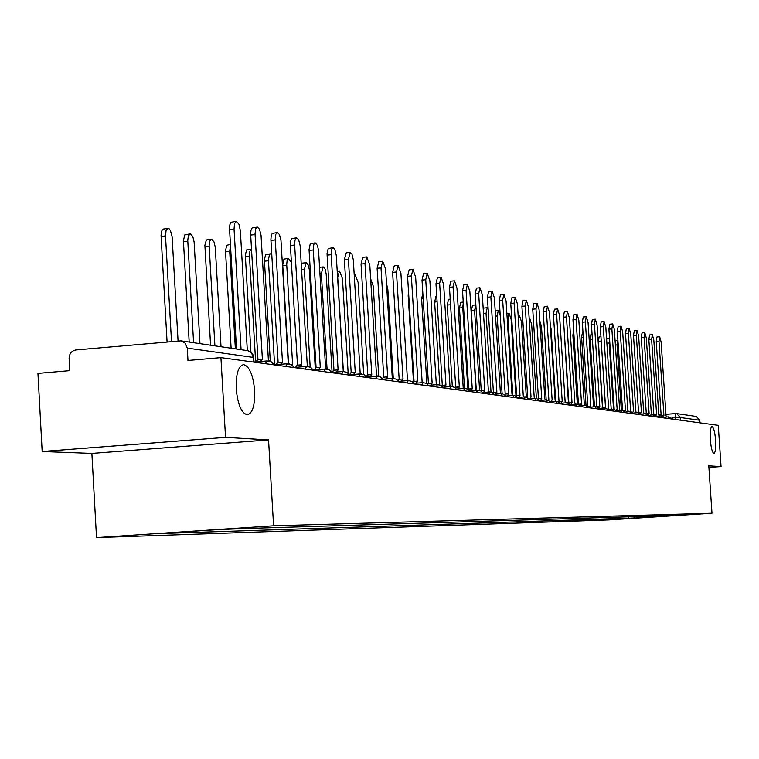 <?xml version="1.0" encoding="UTF-8"?>
<svg xmlns="http://www.w3.org/2000/svg" width="759" height="759" viewBox="0 0 759 759"><rect width="100%" height="100%" fill="white"/><g stroke="black" fill="none" stroke-linecap="round" stroke-linejoin="round"><path stroke-width="1.14" d="M710.32 439.698C709.931 431.71 710.49 427.336 711.999 426.558C713.678 427.412 714.883 431.975 715.604 440.258C715.993 448.218 715.433 452.592 713.934 453.408C712.255 452.582 711.05 448.019 710.32 439.698M236.191 388.712C235.859 373.969 238.335 365.942 243.63 364.633C249.483 366.36 253.164 375.05 254.663 390.695C255.033 405.315 252.576 413.342 247.282 414.803C241.438 413.209 237.738 404.509 236.191 388.712M225.537 437.364L42.172 451.501L91.877 453.408L96.516 537.59L608.614 519.924L711.98 513.217L273.582 525.788L268.553 439.897L225.537 437.364L220.926 357.631L718.261 425.334L721.05 466.576L708.792 465.855L711.98 513.217M42.172 451.501L37.95 373.4L69.781 370.658L69.116 358.466C69.287 353.666 71.555 350.829 75.909 349.965L181.003 340.857L248.051 350.724L251.495 352.869L253.307 357.413L187.274 348.115L185.348 343.267L181.003 340.857M675.671 413.56L665.937 414.291L676.667 413.579L696.345 416.463L699.807 420.268L680.244 417.507L672.123 417.934M699.978 422.839L699.807 420.268M708.897 467.421L721.05 466.576M187.274 348.115L187.976 360.468L220.926 357.631M183.194 531.917L182.464 532.809L157.559 533.624L216.903 529.668L248.8 528.397L673.878 515.408L641.734 517.752L633.718 518.008L634.932 516.594M182.464 532.809L633.718 518.008M96.516 537.59L273.582 525.788M91.877 453.408L268.553 439.897M628.718 516.784L628.822 518.331M642.636 516.357L641.734 517.752M236.504 348.998L229.531 228.62L229.892 224.645L231.03 222.245L236.134 221.438M247.33 350.582L240.347 230.717L238.962 224.237L236.438 221.41L234.55 223.563L234.047 229.057L241.068 349.662M178.061 340.924L172.103 236.571L170.414 230.432L169.276 228.895L167.748 228.374L166.069 230.489L165.509 235.954L171.506 341.512M167.075 341.901L161.06 235.508L161.468 231.571L162.692 229.18L167.767 228.374M269.862 361.218L268.392 360.174L261.039 235.233L259.474 229.18L257.367 227.112L255.745 228.668L255.043 233.744L262.386 359.33L260.356 361.512M255.925 361.891L257.643 359.671L261.77 359.339M257.965 359.652L250.641 234.18L250.982 230.29L252.073 227.937L257.083 227.14M289.606 363.922L288.23 362.954L280.982 240.527L279.473 234.607L277.443 232.577L275.887 234.114L275.223 239.094L282.471 362.147L280.507 364.32M276.162 364.69L277.813 362.479L281.883 362.157M278.126 362.451L270.897 239.521L271.219 235.698L272.272 233.383L277.177 232.605M199.968 343.637L194.114 241.903L192.814 236.59L190.253 233.857L188.317 235.973L187.758 240.461L193.592 342.698M189.19 342.053L183.422 240.897L184.693 234.986L189.959 233.886M221.021 346.721L215.243 247.017L213.991 241.817L211.533 239.151L209.674 241.229L209.142 245.641L214.901 345.829M210.575 345.193L204.883 245.223L206.363 239.958L211.249 239.18M308.581 366.54L307.291 365.629L300.128 245.603L298.676 239.816L296.731 237.833L295.052 239.882L294.606 244.237L301.75 364.851L299.862 367.005M295.593 367.365L297.186 365.174L301.2 364.851M297.481 365.155L290.355 244.654L290.659 240.897L291.665 238.63L296.484 237.861M326.844 369.073L325.602 368.191L318.543 250.489L317.414 245.47L315.26 242.88L313.828 244.37L313.23 249.17L320.279 367.441L318.467 369.586M314.264 369.937L315.801 367.764L319.748 367.451M316.086 367.745L309.046 249.578L310.298 243.658L315.032 242.908M344.415 371.521L343.22 370.658L336.246 255.195L334.89 249.635L333.087 247.738L331.702 249.208L331.133 253.923L338.097 369.937L336.351 372.071M332.224 372.413L333.704 370.259L337.594 369.946M333.969 370.231L327.025 253.525L328.23 248.506L332.878 247.766M230.489 245.499L229.711 251.447L235.366 348.827M231.115 348.21L225.499 251.02L226.656 245.328L230.423 244.389M251.495 249.132L249.872 251.257L249.455 256.21L255.641 361.92M250.916 352.119L245.309 254.986L246.666 249.901L251.381 249.151M271.769 254.635L270.527 253.838L269.473 254.493L268.42 259.986L274.568 364.823M270.289 361.369L264.379 259.587L265.678 254.597L270.299 253.857M361.341 373.893L360.174 373.039L353.296 259.711L351.986 254.274L350.25 252.415L348.409 259.284L355.24 372.346L353.561 374.462M349.501 374.794L350.933 372.65L354.766 372.346M351.189 372.631L344.377 259.673L346.218 252.804L350.051 252.434M291.399 262.538L288.458 258.402L287.139 260.309L286.712 264.417L292.68 365.553M288.524 363.001L282.728 264.796L283.98 259.113L288.524 258.383M377.64 376.189L376.511 375.326L369.794 264.938L366.777 256.921L365.013 263.677L371.758 374.661L370.136 376.758M366.246 376.682L367.527 374.955L371.303 374.661M367.773 374.937L361.047 264.056L362.821 257.301L366.588 256.94M315.232 367.982L309.368 269.825L308.306 265.128L306.266 262.728L304.359 269.454L310.175 367.052M301.238 263.98L302.367 263.107L306.076 262.747M393.371 378.399L392.251 377.527L385.629 269.132L382.707 261.267L381.018 267.908L387.669 376.891L386.113 378.969M382.384 378.532L383.513 377.185L387.242 376.891M383.75 377.166L377.119 268.278L378.817 261.637L382.536 261.276M332.1 372.422L326.171 273.895L325.146 269.284L323.761 267.149L323.182 266.94L321.351 273.553L327.063 369.111M408.541 380.544L407.441 379.661L400.904 273.164L398.077 265.451L396.454 271.988L403.02 379.035L401.511 381.103M397.944 380.382L398.94 379.329L402.612 379.035M399.168 379.31L392.612 272.348L394.244 265.811L397.915 265.47M348.153 373.2L342.461 278.648L339.501 271.001L337.736 277.509L343.343 370.677M423.18 382.612L422.108 381.711L415.647 277.063L412.915 269.492L411.35 275.925L417.839 381.113L416.378 383.162M412.953 382.223L413.826 381.397L417.45 381.113M414.044 381.379L407.574 276.285L409.139 269.853L412.763 269.511M437.326 384.614L436.264 383.693L429.888 280.83L427.241 273.401L425.742 279.729L432.137 383.115L430.733 385.155M427.45 384.026L431.767 383.115M428.408 383.38L422.013 280.08L423.522 273.743L427.099 273.411M450.998 386.559L449.945 385.61L443.645 284.464L441.083 277.168L439.641 283.411L445.96 385.06L444.603 387.071M441.444 385.8L445.609 385.05M442.288 385.316L435.979 283.743L437.431 277.509L440.951 277.187M464.214 388.428L463.18 387.469L456.956 287.984L454.47 280.821L453.076 286.959L459.328 386.929L458.009 388.931M454.973 387.536L458.986 386.929M455.704 387.185L449.47 287.291L450.874 281.153L454.347 280.83M477.003 390.24L475.978 389.263L469.84 291.39L467.421 284.35L466.083 290.393L472.25 388.741L470.978 390.724M468.056 389.234L471.927 388.741M468.683 388.988L462.525 290.725L463.872 284.672L467.307 284.359M489.375 391.995L488.379 390.999L482.307 294.682L479.954 287.765L478.673 293.724L484.764 390.487L483.53 392.46M480.722 390.904L484.451 390.487M481.244 390.733L475.162 294.046L476.462 288.088L479.849 287.775M363.694 374.519L358.115 282.433L355.25 274.919L354.282 275.678M378.732 376.322L373.238 286.077L370.629 278.733M393.285 378.276L387.868 289.606L386.521 283.686M413.475 381.511L408.19 295.678L408.494 291.247M426.862 383.589L421.624 298.904L422.82 293.012M501.367 393.693L500.371 392.678L494.375 297.879L492.098 291.077L490.855 296.949L496.879 392.185L495.684 394.139M492.989 392.526L496.576 392.185M493.416 392.431L487.401 297.262L488.654 291.39L491.993 291.086M439.774 384.917L434.632 302.025L435.989 296.171L436.748 296.105M512.98 395.335L512.002 394.31L506.082 300.972L503.862 294.283L502.667 300.071L508.615 393.836L507.467 395.771M504.877 394.12L508.331 393.836M505.2 394.073L499.261 300.374L500.466 294.587L503.767 294.293M452.317 386.559L447.231 305.052L448.55 299.283L450.21 299.131M524.241 396.919L523.283 395.885L517.42 303.97L515.266 297.386L514.109 303.097L519.991 395.43L518.871 397.346M516.424 395.676L519.716 395.43M516.623 395.657L510.76 303.391L511.917 297.689L515.171 297.395M463.275 302.708L462.772 307.689L467.876 389.13M456.52 389.054L464.517 388.409L459.461 307.983L460.722 302.3L463.237 302.073M535.161 398.466L534.213 397.422L528.425 306.883L526.329 300.403L525.219 306.029L531.025 396.976L529.943 398.873M527.704 397.204L521.907 306.323L523.027 300.697L526.243 300.412M475.855 304.928L474.584 310.535L479.603 390.43M476.244 389.32L471.311 310.829L472.534 305.222L475.713 304.938M545.749 399.965L544.829 398.911L539.099 309.7L537.068 303.325L535.987 308.875L541.727 398.475L540.702 400.221M538.454 398.674L532.723 309.169L533.805 303.619L536.983 303.334M488.122 308.609L487.221 307.774L486.045 313.296L491.007 391.957M483.198 308.96L484.005 308.059L487.136 307.774M556.043 401.416L555.123 400.354L549.469 312.442L547.486 306.171L546.442 311.645L552.125 399.927L551.157 401.483M548.89 400.078L543.226 311.93L544.269 306.456L547.41 306.171M500.172 314.786L498.312 310.526L497.173 315.981L502.088 393.627L494.982 394.196M566.024 402.82L565.132 401.748L559.535 315.108L557.609 308.922L556.603 314.33L562.21 401.34L561.299 402.725M559.022 401.454L553.425 314.606L554.44 309.207L557.533 308.932M515.949 395.505L511.111 319.349L509.08 313.211L507.98 318.59L512.837 395.041M575.73 404.186L574.857 403.114L569.326 317.689L567.438 311.607L566.47 316.939L572.02 402.716L571.157 403.959M568.861 402.811L563.33 317.215L564.307 311.883L567.371 311.607M526.31 396.872L521.528 321.863L519.545 315.82L518.444 319.994M585.17 405.524L584.307 404.443L578.832 320.203L577.001 314.207L576.062 319.473L581.546 404.054L580.73 405.173M578.434 404.13L572.96 319.738L573.908 314.482L576.925 314.217M536.385 398.371L531.651 324.302L529.725 318.353L529.184 318.799M594.344 406.815L593.491 405.723L588.083 322.651L586.29 316.74L585.379 321.939L590.806 405.353L590.047 406.359M587.741 405.429L582.324 322.205L583.244 317.006L586.223 316.75M546.195 399.927L541.499 326.683L539.82 320.867M603.263 408.067L602.428 406.976L597.077 325.032L595.331 319.207L594.449 324.33L599.819 406.615L599.098 407.526M596.792 406.691L591.441 324.596L592.324 319.463L595.274 319.207M555.702 400.752L551.081 328.998L550.247 324.529M611.953 409.291L611.128 408.2L605.834 327.347L604.126 321.607L603.282 326.664L608.585 407.839L607.902 408.674M605.597 407.934L600.303 326.92L601.156 321.863L604.069 321.607M620.407 410.477L619.6 409.386L614.363 329.596L612.693 323.941L611.868 328.941L617.124 409.035L616.469 409.794M614.173 409.139L608.927 329.188L609.762 324.188L612.636 323.941M568.425 402.735L564.108 329.226M628.642 411.634L627.845 410.543L622.665 331.797L621.033 326.209L620.236 331.152L625.435 410.202L624.818 410.894M622.522 410.325L617.333 331.398L618.139 326.465L620.985 326.218M577.333 404.073L572.874 335.193L573.643 330.288M636.659 412.763L635.881 411.663L630.757 333.932L629.164 328.429L628.386 333.305L633.528 411.34L632.949 411.976M630.653 411.482L625.52 333.552L626.298 328.675L629.116 328.429M586.024 405.458L581.593 337.281L582.447 332.423L582.988 332.376M644.476 413.864L643.708 412.763L638.632 336.019L637.086 330.582L636.336 335.402L641.421 412.441L640.862 413.029M638.575 412.621L633.499 335.649L634.249 330.829L637.029 330.592M594.487 406.805L590.085 339.32L590.919 334.52L592.077 334.415M652.095 414.936L651.345 413.835L646.317 338.049L644.799 332.689L644.078 337.451L649.106 413.522L648.575 414.063M646.108 413.74L648.945 413.513M646.298 413.712L641.27 337.689L642 332.926L644.799 332.689M601.109 339.301L605.521 407.925M602.665 407.052L598.377 341.313L599.183 336.56L600.919 336.417M659.524 415.979L658.784 414.869L653.812 340.032L652.332 334.738L651.62 339.453L656.611 414.566L656.099 415.078M653.584 414.822L656.45 414.566M653.831 414.756L648.85 339.681L649.562 334.975L652.332 334.738M609.553 338.723L609.192 343.021L613.528 409.167M606.631 339.501L607.238 338.552L609.534 338.362M666.772 416.995L666.041 415.894L661.127 341.958L659.666 336.74L658.992 341.398L663.926 415.59L663.432 416.074M660.909 415.875L663.764 415.59M661.174 415.78L656.25 341.626L656.933 336.968L659.666 336.74M617.921 340.298L617.048 344.909L621.346 410.41M615.075 340.497L617.798 340.269M675.263 419.48L675.728 413.551L676.667 413.579L680.244 417.507L680.425 420.182M658.784 414.841L661.098 414.661L658.784 414.831M265.356 363.684L267.32 360.942M285.593 366.436L287.471 363.741M305.014 369.083L306.816 366.436M323.676 371.616L325.393 369.026M341.607 374.054L343.258 371.512M358.855 376.407L360.449 373.902M375.468 378.665L376.995 376.208M391.473 380.847L392.934 378.428M406.9 382.944L408.314 380.563M421.776 384.974L423.142 382.631M436.15 386.929L437.459 384.623M450.03 388.817L451.292 386.549M463.436 390.638L464.66 388.409M476.405 392.412L477.582 390.202M488.957 394.12L490.096 391.948M501.111 395.771L502.202 393.636M512.875 397.374L513.938 395.268M524.279 398.921L525.304 396.843M535.342 400.429L536.328 398.38M546.063 401.891L547.021 399.87M556.47 403.304L557.4 401.312M566.575 404.68L567.476 402.716M576.394 406.018L577.257 404.082M585.929 407.317L586.773 405.401M595.198 408.579L596.014 406.691M604.221 409.803L605.008 407.944M612.987 410.998L613.756 409.158M621.526 412.165L622.276 410.344M629.837 413.294L630.558 411.501M637.93 414.395L638.632 412.621M645.814 415.467L646.507 413.712M653.499 416.511L654.173 414.784M660.994 417.535L661.639 415.818M668.299 418.532L668.935 416.833L665.074 417.127M253.762 357.679L253.582 362.081M234.047 229.057L229.56 229.503M161.098 236.4L165.509 235.954M255.081 234.616L250.679 235.053M275.261 239.948L270.935 240.375M183.45 241.76L187.796 241.324M204.911 246.912L209.171 246.485M294.634 245.072L290.384 245.489M313.258 249.996L309.084 250.404M331.171 254.73L327.063 255.128M225.527 251.855L229.711 251.447M245.347 256.608L249.455 256.21M264.407 261.181L268.458 260.792M348.409 259.284L344.377 259.673M282.765 265.584L286.741 265.204M365.013 263.677L361.047 264.056M301.579 269.72L304.359 269.454M381.018 267.908L377.119 268.278M319.947 273.686L321.351 273.553M396.454 271.988L392.612 272.348M411.35 275.925L407.574 276.285M425.742 279.729L422.013 280.08M439.641 283.411L435.979 283.743M453.076 286.959L449.47 287.291M466.083 290.393L462.525 290.725M478.673 293.724L475.162 294.046M408.19 295.678L408.759 295.631M421.624 298.904L423.171 298.761M490.855 296.949L487.401 297.262M434.632 302.025L437.099 301.797M502.667 300.071L499.261 300.374M447.231 305.052L450.561 304.748M514.109 303.097L510.76 303.391M459.461 307.983L462.772 307.689M525.219 306.029L521.907 306.323M471.311 310.829L474.584 310.535M541.48 398.475L538.539 398.703M535.987 308.875L532.723 309.169M483.492 313.524L486.045 313.296M546.442 311.645L543.226 311.93M495.532 316.133L497.173 315.981M561.983 401.34L559.326 401.549M556.603 314.33L553.425 314.606M507.202 318.666L507.98 318.59M571.793 402.716L569.259 402.915M566.47 316.939L563.33 317.215M581.328 404.044L578.908 404.234M576.062 319.473L572.96 319.738M585.379 321.939L582.324 322.205M599.619 406.606L597.371 406.786M594.449 324.33L591.441 324.596M603.282 326.664L600.303 326.92M611.868 328.941L608.927 329.188M625.255 410.202L623.139 410.363M620.236 331.152L617.333 331.398M572.874 335.193L573.956 335.099M628.386 333.305L625.52 333.552M581.593 337.281L583.301 337.138M641.251 412.441L639.031 412.611M636.336 335.402L633.499 335.649M590.085 339.32L592.381 339.131M644.078 337.451L641.27 337.689M598.377 341.313L601.147 341.076M651.62 339.453L648.85 339.681M606.877 343.21L609.192 343.021M658.992 341.398L656.25 341.626M615.378 345.051L617.048 344.909M243.63 364.633L243.022 364.681M274.246 364.889L271.314 361.844L267.196 360.933M267.026 360.942L254.018 362.052M294.255 367.612L291.39 364.624L287.357 363.741M287.196 363.751L274.227 364.851M313.467 370.231L310.659 367.299L306.702 366.426M306.56 366.445L294.188 367.489M331.92 372.745L329.159 369.87L325.288 369.016M325.156 369.026L313.353 370.022M349.662 375.155L346.958 372.346L343.153 371.502M343.04 371.512L331.768 372.451M366.73 377.479L364.073 374.718L360.345 373.893M360.231 373.902L349.463 374.804M383.162 379.718L380.563 377.005L376.9 376.198M376.796 376.208L366.493 377.062M398.997 381.872L396.445 379.215L392.849 378.418M392.754 378.428L382.887 379.234M414.262 383.95L411.757 381.341L408.228 380.553M408.133 380.563L398.693 381.341M428.987 385.952L426.53 383.39L423.057 382.621M422.972 382.631L413.921 383.371M443.209 387.887L440.789 385.373L437.383 384.614M437.298 384.623L428.617 385.325M456.946 389.756L454.565 387.28L451.216 386.54M451.14 386.549L442.81 387.223M470.219 391.568L467.876 389.13L464.584 388.399M483.056 393.314L480.76 390.913L477.515 390.202M477.449 390.202L469.764 390.819M495.485 395.003L490.029 391.938M489.963 391.948L482.582 392.536M507.505 396.644L502.145 393.627M519.156 398.228L513.881 395.259L506.984 395.809M530.446 399.765L525.247 396.843L518.615 397.365M541.395 401.255L536.271 398.38L529.886 398.883M552.021 402.697L546.973 399.87L540.806 400.354M562.324 404.101L557.353 401.312L551.413 401.777M572.333 405.467L567.428 402.716L561.698 403.162M582.049 406.786L577.219 404.073L571.688 404.509M591.498 408.076L586.726 405.401L581.394 405.809M600.682 409.329L595.976 406.682L590.825 407.08M609.61 410.543L604.97 407.934L599.99 408.323M618.291 411.72L613.718 409.158L608.908 409.528M626.754 412.877L622.238 410.344L617.589 410.695M634.979 413.997L630.53 411.492L626.033 411.843M643.006 415.088L638.604 412.621L634.249 412.953M650.814 416.15L646.469 413.712L642.256 414.034M658.423 417.184L654.135 414.784L650.055 415.088M665.852 418.2L661.611 415.818L657.664 416.122M673.091 419.177L668.907 416.833M254.018 362.138L253.667 356.796L252.662 354.083L250.1 351.55L247.387 350.592M261.893 359.311L257.643 359.671M282.006 362.128L277.813 362.479M301.304 364.823L297.186 365.174M319.862 367.422L315.801 367.764M337.698 369.918L333.704 370.259M354.861 372.327L350.933 372.65M371.398 374.642L367.527 374.955M387.337 376.872L383.513 377.185M319.567 267.282L323.002 266.959M402.697 379.016L398.94 379.329M337.233 271.219L339.33 271.02M417.526 381.094L413.826 381.397M431.843 383.105L428.199 383.399M445.685 385.041L442.08 385.325M459.053 386.91L455.514 387.194M471.994 388.722L468.493 389.006M484.517 390.477L481.064 390.752M354.244 275.014L355.089 274.938M496.642 392.175L493.236 392.441M508.388 393.817L505.029 394.082M519.83 395.411L516.462 395.676M541.575 398.456L538.52 398.693M495.191 310.81L498.227 310.535M562.068 401.331L559.307 401.539M506.87 313.41L509.004 313.22M571.878 402.697L569.241 402.906M518.188 315.934L519.479 315.82M581.413 404.035L578.889 404.234M529.165 318.401L529.649 318.353M599.695 406.596L597.352 406.777M625.321 410.192L623.111 410.353M641.308 412.431L638.983 412.602M649.002 413.503L646.194 413.721M656.507 414.556L653.727 414.765M663.821 415.581L661.08 415.79"/></g></svg>
